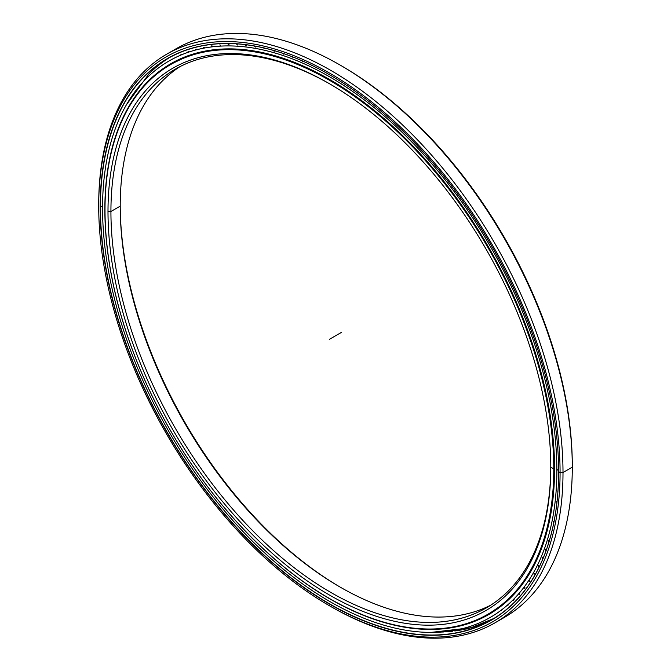 <?xml version="1.0" encoding="UTF-8"?>
<svg xmlns="http://www.w3.org/2000/svg" width="671" height="671" viewBox="0 0 671 671"><rect width="100%" height="100%" fill="white"/><g stroke="black" fill="none" stroke-linecap="round" stroke-linejoin="round"><path stroke-width="1.01" d="M340.868 587.511A313.097 180.767 60 0 1 120.218 205.318A313.097 180.767 -120 0 0 340.868 587.511M120.21 206.165A311.025 179.576 -120 0 0 340.138 587.091A311.025 179.576 -120 0 0 490.946 605.057A311.025 179.576 60 0 1 252.959 515.949A311.025 179.576 60 0 1 120.21 206.165L110.925 211.524A311.025 179.576 -120 0 0 246.693 524.529A311.025 179.576 -120 0 0 486.366 607.859A311.025 179.576 -120 0 0 550.782 466.32A311.025 179.576 60 0 1 330.493 592.241A311.025 179.576 60 0 1 110.925 211.524L107.997 211.524A313.097 180.767 -120 0 0 329.394 594.992A313.097 180.767 -120 0 0 550.79 467.167L550.79 467.167A313.097 180.767 60 0 1 329.394 594.992A313.097 180.767 60 0 1 107.997 211.524A313.097 180.767 60 0 1 329.394 83.699A313.097 180.767 60 0 1 550.79 467.167L550.79 467.167A313.097 180.767 -120 0 0 329.394 83.707A313.097 180.767 -120 0 0 107.997 211.524L110.925 211.524A311.025 179.576 60 0 1 330.132 84.127A311.025 179.576 -120 0 0 175.341 69.147A311.025 179.576 -120 0 0 110.925 211.524L120.21 206.165A311.025 179.576 60 0 1 180.054 66.58A311.025 179.576 -120 0 0 120.21 206.165L120.21 206.165M554.565 468.584L554.028 468.895A317.509 183.317 -120 0 0 329.511 80.034A317.509 183.317 -120 0 0 105.003 209.654A317.509 183.317 60 0 1 170.761 64.307A317.509 183.317 60 0 1 415.433 149.373A317.509 183.317 60 0 1 554.028 468.895L554.565 468.584L554.028 468.895A317.509 183.317 60 0 1 488.262 614.25A317.509 183.317 60 0 1 329.453 598.482A317.509 183.317 -120 0 0 329.511 598.524A317.509 183.317 -120 0 0 554.028 468.895L553.776 468.895A317.333 183.217 60 0 1 329.386 598.448A317.333 183.217 60 0 1 105.003 209.797A317.333 183.217 60 0 1 329.394 80.243A317.333 183.217 60 0 1 553.776 468.895A317.333 183.217 -120 0 0 329.394 80.243A317.333 183.217 -120 0 0 105.003 209.797A317.333 183.217 -120 0 0 329.394 598.448A317.333 183.217 -120 0 0 553.776 468.895L550.79 467.167M189.599 55.198A317.509 183.317 -120 0 0 173.252 62.873A317.509 183.317 60 0 1 189.599 55.198L170.761 64.307M505.573 602.483A317.509 183.317 60 0 1 490.761 612.808A317.509 183.317 -120 0 0 505.573 602.483L488.262 614.25M483.489 623.434A324.093 187.117 60 0 1 462.797 629.641A324.093 187.117 -120 0 0 483.489 623.434M461.472 629.901A324.093 187.117 60 0 1 454.795 630.975A324.093 187.117 -120 0 0 461.472 629.901M452.749 631.226A324.093 187.117 60 0 1 446.534 631.797A324.093 187.117 -120 0 0 452.749 631.226M443.908 631.956A324.093 187.117 60 0 1 441.25 632.057A324.093 187.117 -120 0 0 443.908 631.956M466.857 628.878A323.984 187.058 -120 0 0 468.895 628.358A323.984 187.058 -120 0 0 493.764 618.519A323.984 187.058 60 0 1 466.857 628.878M169.813 57.412A323.984 187.058 -120 0 0 148.769 74.112A323.984 187.058 -120 0 0 147.704 75.202A323.984 187.058 60 0 1 169.813 57.412M340.876 65.506A326.232 188.35 60 0 1 572.288 465.481L572.288 467.167L563.003 472.535L560.075 472.535L563.003 472.535A328.304 189.549 -120 0 0 330.853 70.438A328.304 189.549 -120 0 0 98.712 204.47L98.712 206.165A326.232 188.35 60 0 1 329.394 72.98A326.232 188.35 60 0 1 560.075 472.535A326.232 188.35 60 0 1 329.386 605.72A326.232 188.35 60 0 1 98.712 206.165L98.712 204.47A328.304 189.549 60 0 1 166.702 54.183A328.304 189.549 60 0 1 419.694 142.135A328.304 189.549 60 0 1 563.003 472.535L572.288 467.167A328.304 189.549 -120 0 0 428.979 136.775A328.304 189.549 -120 0 0 175.995 48.815A328.304 189.549 -120 0 0 171.415 51.617A328.304 189.549 60 0 1 340.147 65.079A328.304 189.549 60 0 1 572.288 467.167L572.288 465.481A326.232 188.35 -120 0 0 341.614 65.926L340.147 65.079M465.951 629.096A323.984 187.058 -120 0 0 493.764 618.519A323.984 187.058 60 0 1 465.951 629.096M102.562 205.771L100.424 207.012A323.984 187.058 -120 0 0 241.845 533.059A323.984 187.058 -120 0 0 491.507 619.861A323.984 187.058 -120 0 0 558.607 471.612A323.984 187.058 60 0 1 329.486 603.799A323.984 187.058 60 0 1 100.424 207.012L100.172 207.012A324.16 187.15 -120 0 0 329.394 604.026A324.16 187.15 -120 0 0 558.607 471.688L558.607 471.688A324.16 187.15 -120 0 0 329.394 74.674A324.16 187.15 -120 0 0 100.172 207.012L100.424 207.012A323.984 187.058 60 0 1 329.453 74.707A323.984 187.058 -120 0 0 167.524 58.696A323.984 187.058 -120 0 0 100.424 207.012L102.562 205.771M483.598 624.206A326.232 188.35 60 0 1 482.206 624.642A326.232 188.35 -120 0 0 483.598 624.206M329.386 605.72L330.853 606.559A328.304 189.549 -120 0 0 563.003 472.535A328.304 189.549 60 0 1 495.005 622.822L504.298 617.463A328.304 189.549 -120 0 0 572.288 467.167A328.304 189.549 60 0 1 499.585 620.029M495.005 622.822A328.304 189.549 60 0 1 330.124 606.139M558.607 471.545L558.607 471.688A324.16 187.15 60 0 1 329.394 604.026A324.16 187.15 60 0 1 100.172 207.012A324.16 187.15 60 0 1 329.394 74.674A324.16 187.15 60 0 1 558.607 471.688L560.075 472.535A326.232 188.35 -120 0 0 329.394 72.98A326.232 188.35 -120 0 0 98.712 206.165A326.232 188.35 -120 0 0 329.394 605.72A326.232 188.35 -120 0 0 560.075 472.535L563.003 472.535L572.288 467.167L572.288 465.481M102.554 208.018A321.241 185.464 60 0 1 169.092 60.96A321.241 185.464 60 0 1 416.632 147.024A321.241 185.464 60 0 1 556.863 470.312L558.599 469.306L556.863 470.312A321.241 185.464 60 0 1 490.325 617.37A321.241 185.464 60 0 1 242.785 531.306A321.241 185.464 60 0 1 102.554 208.018A321.241 185.464 -120 0 0 329.713 601.459A321.241 185.464 -120 0 0 556.863 470.312A321.241 185.464 -120 0 0 329.713 76.871A321.241 185.464 -120 0 0 102.554 208.018M105.003 209.26L104.852 209.344A317.987 183.594 -120 0 0 243.657 529.36A317.987 183.594 -120 0 0 488.706 614.552A317.987 183.594 -120 0 0 554.565 468.987A317.987 183.594 -120 0 0 415.76 148.97A317.987 183.594 -120 0 0 170.711 63.779A317.987 183.594 -120 0 0 104.852 209.344L105.003 209.26M558.423 480.302L558.457 480.956M557.811 491.055L557.886 492.078M556.787 501.539L556.896 502.789M555.362 511.73L555.504 513.13M553.533 521.602L553.709 523.112M551.302 531.147L551.512 532.707M548.677 540.34L548.786 541.816M545.657 549.172L545.674 550.555M542.252 557.626L542.176 558.918M538.469 565.687L538.31 566.886M534.309 573.328L534.074 574.443M529.788 580.549L529.469 581.572M524.907 587.335L524.521 588.266M519.673 593.676L519.22 594.506M514.112 599.547L513.583 600.293M508.215 604.957L507.628 605.603M501.992 609.88L501.346 610.434M495.475 614.309L494.77 614.77M486.307 615.777L487.062 615.416M479.22 619.073L480.033 618.813M471.956 621.9L472.736 621.707M321.283 70.161L321.837 70.522M311.369 65.095L312.216 65.674M301.606 60.6L302.629 61.321M291.944 56.632L293.093 57.463M282.407 53.194L283.623 54.108M272.996 50.308L274.246 51.264M263.745 48.111L264.97 48.949M254.619 46.442L255.81 47.146M245.628 45.284L246.785 45.863M236.796 44.647L237.92 45.116M228.132 44.546L229.214 44.89M219.66 44.957L220.7 45.2M211.39 45.905L212.38 46.031M203.33 47.373L204.278 47.389M195.504 49.36L196.41 49.277M187.922 51.86L188.777 51.684M180.608 54.888L181.405 54.603M173.554 58.419L174.309 58.033M169.142 64.768L168.455 65.246M162.692 69.155L162.055 69.725M156.536 74.028L155.974 74.607M104.852 209.344A317.987 183.594 60 0 1 329.713 79.522A317.987 183.594 60 0 1 554.565 468.987A317.987 183.594 60 0 1 329.713 598.809A317.987 183.594 60 0 1 104.852 209.344M341.606 332.296L329.394 339.35M470.665 627.88L493.764 618.519M148.769 74.112L126.366 104.869M430.916 632.418L471.352 627.687M175.995 48.815L166.702 54.183"/></g></svg>
